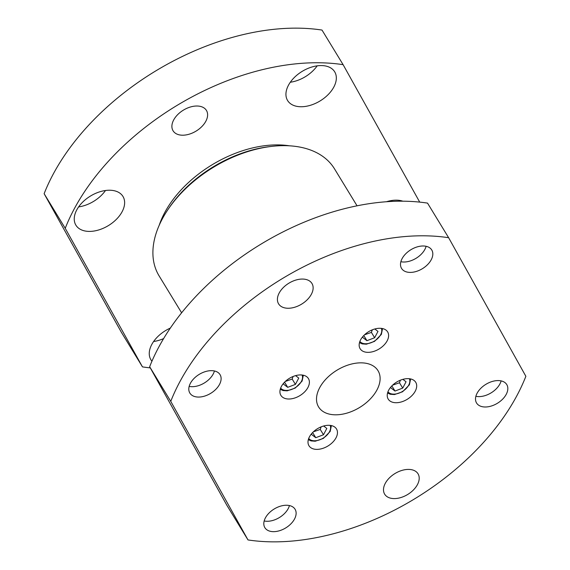 <?xml version="1.0" encoding="UTF-8"?>
<svg xmlns="http://www.w3.org/2000/svg" width="570" height="570" viewBox="0 0 570 570"><rect width="100%" height="100%" fill="white"/><g stroke="black" fill="none" stroke-linecap="round" stroke-linejoin="round"><path stroke-width="0.85" d="M525.868 376.3L448.633 237.719A204.965 128.464 148.6 0 0 170.758 401.351L247.993 539.933A204.965 128.464 148.6 0 0 525.868 376.3M317.811 428.505A16.124 10.11 -31.4 0 1 336.5 428.946A16.124 10.11 -31.4 0 1 327.999 445.968A16.124 10.11 -31.4 0 1 308.961 445.733A16.124 10.11 -31.4 0 1 317.811 428.505M289.738 378.138A16.124 10.11 -31.4 0 1 308.427 378.573A16.124 10.11 -31.4 0 1 299.927 395.601A16.124 10.11 -31.4 0 1 280.896 395.366A16.124 10.11 -31.4 0 1 289.738 378.138M397.041 381.85A16.124 10.11 -31.4 0 1 415.73 382.292A16.124 10.11 -31.4 0 1 407.222 399.314A16.124 10.11 -31.4 0 1 388.191 399.078A16.124 10.11 -31.4 0 1 397.041 381.85M368.968 331.483A16.124 10.11 -31.4 0 1 387.657 331.918A16.124 10.11 -31.4 0 1 379.15 348.94A16.124 10.11 -31.4 0 1 360.119 348.712A16.124 10.11 -31.4 0 1 368.968 331.483M407.315 494.703A19.544 12.248 -31.4 0 1 384.665 494.176A19.544 12.248 -31.4 0 1 395.388 473.292A19.544 12.248 -31.4 0 1 418.038 473.82A19.544 12.248 -31.4 0 1 407.315 494.703M301.238 304.366A19.544 12.248 -31.4 0 1 278.58 303.831A19.544 12.248 -31.4 0 1 289.304 282.948A19.544 12.248 -31.4 0 1 311.961 283.482A19.544 12.248 -31.4 0 1 301.238 304.366M210.359 393.549A17.684 11.087 -31.4 0 1 189.86 393.072A17.684 11.087 -31.4 0 1 199.186 374.397A17.684 11.087 -31.4 0 1 220.056 374.654A17.684 11.087 -31.4 0 1 210.359 393.549M497.069 403.474A17.684 11.087 -31.4 0 1 476.563 402.997A17.684 11.087 -31.4 0 1 485.897 384.322A17.684 11.087 -31.4 0 1 506.766 384.579A17.684 11.087 -31.4 0 1 497.069 403.474M422.057 268.89A17.684 11.087 -31.4 0 1 401.558 268.406A17.684 11.087 -31.4 0 1 410.885 249.731A17.684 11.087 -31.4 0 1 431.761 249.988A17.684 11.087 -31.4 0 1 422.057 268.89M285.363 528.141A17.684 11.087 -31.4 0 1 264.865 527.663A17.684 11.087 -31.4 0 1 274.198 508.989A17.684 11.087 -31.4 0 1 295.068 509.245A17.684 11.087 -31.4 0 1 285.363 528.141M358.936 407.892A34.806 21.81 -31.4 0 1 318.602 406.944A34.806 21.81 -31.4 0 1 337.689 369.766A34.806 21.81 -31.4 0 1 378.024 370.707A34.806 21.81 -31.4 0 1 358.936 407.892M448.633 237.719L427.529 203.112A204.965 128.464 -31.4 0 0 149.654 366.745L170.758 401.351M247.993 539.933L226.888 505.326L149.654 366.745M289.432 505.561A17.684 11.087 -31.4 0 1 279.036 517.76A17.684 11.087 -31.4 0 1 264.174 520.966M426.118 246.311A17.684 11.087 -31.4 0 1 415.722 258.502A17.684 11.087 -31.4 0 1 400.867 261.708M501.13 380.903A17.684 11.087 -31.4 0 1 490.734 393.093A17.684 11.087 -31.4 0 1 475.872 396.3M214.42 370.97A17.684 11.087 -31.4 0 1 204.024 383.168A17.684 11.087 -31.4 0 1 189.162 386.375M313.358 431.832L320.24 429.424L321.152 426.859M320.24 429.424L323.489 434.753L315.773 437.703L311.384 434.34L311.925 433.307M315.773 437.703L312.631 432.552M323.653 426.004L326.824 428.441L323.489 434.753M285.285 381.465L292.168 379.057L293.08 376.485M292.168 379.057L295.417 384.387L287.7 387.336L283.311 383.966L283.853 382.94M287.7 387.336L284.558 382.185M295.581 375.637L298.751 378.067L295.417 384.387M392.588 385.178L399.47 382.769L400.375 380.204M399.47 382.769L402.719 388.099L395.003 391.049L390.614 387.678L391.155 386.652M395.003 391.049L391.861 385.897M402.883 379.349L406.047 381.779L402.719 388.099M364.515 334.811L371.398 332.403L372.31 329.831M371.398 332.403L374.647 337.732L366.93 340.682L362.541 337.312L363.083 336.286M366.93 340.682L363.788 335.523M374.811 328.976L377.974 331.412L374.647 337.732M121.367 332.281L44.132 193.7A204.965 128.464 -31.4 0 1 322.007 30.068L343.112 64.674A204.965 128.464 148.6 0 0 65.237 228.306L142.472 366.888L121.367 332.281M44.132 193.7L65.237 228.306M142.472 366.888A204.965 128.464 148.6 0 0 150.288 367.885M419.712 202.115L343.112 64.674M386.446 201.744A27.574 17.278 -31.4 0 1 402.869 201.196M391.469 201.438A27.574 17.278 148.6 0 0 392.203 200.441M91.022 195.717A27.574 17.278 -31.4 0 1 122.978 196.465A27.574 17.278 -31.4 0 1 108.435 225.57A27.574 17.278 -31.4 0 1 75.895 225.171A27.574 17.278 -31.4 0 1 91.022 195.717M78.61 206.903A27.574 17.278 148.6 0 0 105.493 190.508M151.941 361.188A27.574 17.278 -31.4 0 1 150.907 359.763A27.574 17.278 -31.4 0 1 166.034 330.308A27.574 17.278 -31.4 0 1 170.316 328.092M153.622 341.494A27.574 17.278 148.6 0 0 163.611 338.587M302.72 71.05A27.574 17.278 -31.4 0 1 334.676 71.799A27.574 17.278 -31.4 0 1 320.133 100.911A27.574 17.278 -31.4 0 1 287.594 100.512A27.574 17.278 -31.4 0 1 302.72 71.05M290.308 82.237A27.574 17.278 148.6 0 0 317.191 65.849M183.782 109.903A19.544 12.248 -31.4 0 1 206.44 110.438A19.544 12.248 -31.4 0 1 196.13 131.072A19.544 12.248 -31.4 0 1 173.066 130.787A19.544 12.248 -31.4 0 1 183.782 109.903M159.251 225.157A94.941 59.508 -31.4 0 1 164.459 213.073A94.941 59.508 -31.4 0 1 289.382 145.806M271.954 146.355L269.923 146.583A99.622 62.436 148.6 0 0 168.855 208.214L167.715 209.917A102.742 64.396 -31.4 0 1 271.954 146.355A102.742 64.396 -31.4 0 1 334.519 168.87L357.055 205.82M181.616 312.802L159.08 275.852A102.742 64.396 -31.4 0 1 162.037 219.421A102.742 64.396 -31.4 0 1 167.715 209.917M330.144 425.384A12.59 7.887 -31.4 0 1 329.488 431.747A12.59 7.887 -31.4 0 1 319.1 440.019A12.59 7.887 -31.4 0 1 308.712 438.451M302.072 375.017A12.59 7.887 -31.4 0 1 301.416 381.373A12.59 7.887 -31.4 0 1 291.028 389.652A12.59 7.887 -31.4 0 1 280.639 388.084M409.374 378.729A12.59 7.887 -31.4 0 1 408.719 385.092A12.59 7.887 -31.4 0 1 398.33 393.364A12.59 7.887 -31.4 0 1 387.942 391.797M381.301 328.363A12.59 7.887 -31.4 0 1 380.646 334.718A12.59 7.887 -31.4 0 1 370.258 342.998A12.59 7.887 -31.4 0 1 359.87 341.43M308.327 439.662L311.085 440.924L315.253 441.216L323.354 438.416L330.187 431.454L331.398 425.598M280.255 389.289L283.012 390.557L287.18 390.842L295.281 388.042L302.114 381.088L303.326 375.224M387.557 393.008L390.308 394.269L394.476 394.561L402.584 391.761L409.417 384.8L410.628 378.936M359.485 342.634L362.235 343.895L366.403 344.187L374.511 341.387L381.344 334.433L382.555 328.569"/></g></svg>
